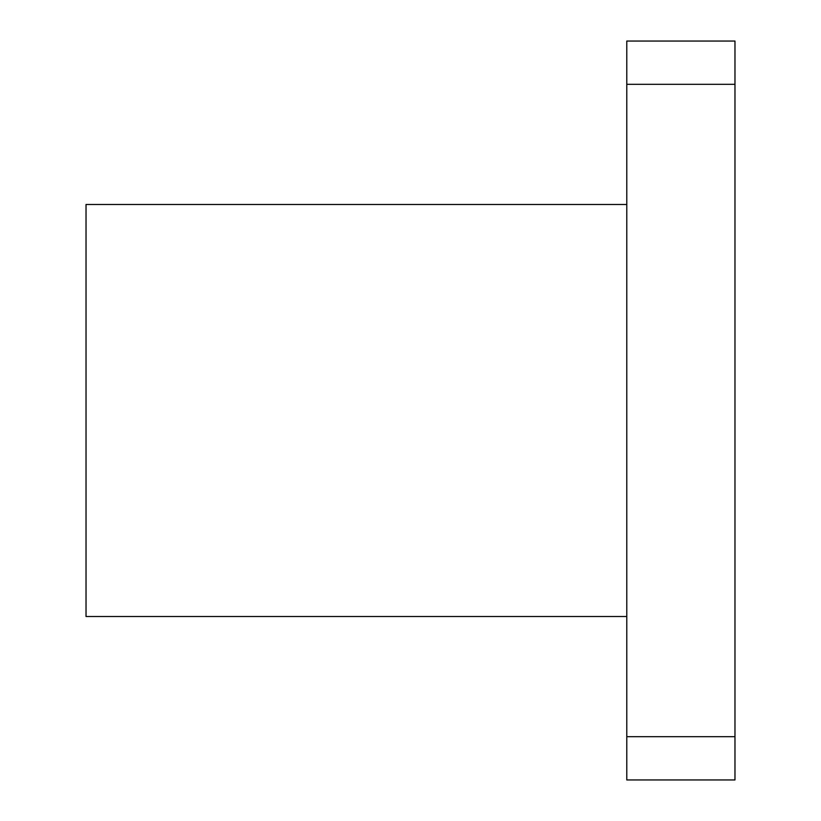 <?xml version="1.0" encoding="UTF-8"?>
<svg xmlns="http://www.w3.org/2000/svg" width="821" height="821" viewBox="0 0 821 821"><rect width="100%" height="100%" fill="white"/><g stroke="black" fill="none" stroke-linecap="round" stroke-linejoin="round"><path stroke-width="1.23" d="M626.782 736.694L626.782 779.95L734.969 779.95L734.969 41.05L626.782 41.05L626.782 736.694L734.969 736.694M626.782 779.95L734.969 779.95M626.782 616.52L86.031 616.52L86.031 204.48L626.782 204.48M626.782 84.306L734.969 84.306"/></g></svg>
